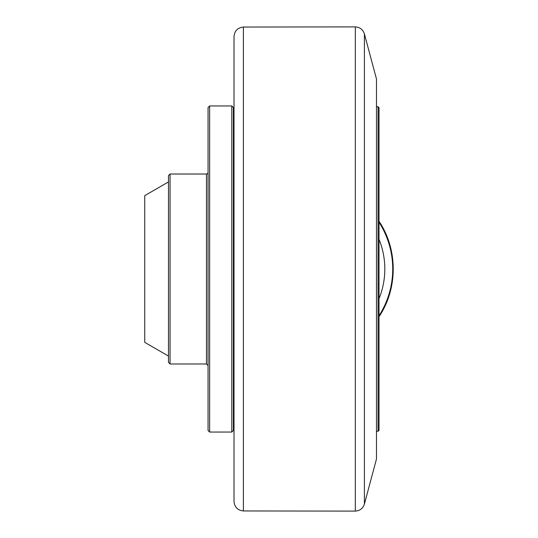 <?xml version="1.0" encoding="UTF-8"?>
<svg xmlns="http://www.w3.org/2000/svg" width="538" height="538" viewBox="0 0 538 538"><rect width="100%" height="100%" fill="white"/><g stroke="black" fill="none" stroke-linecap="round" stroke-linejoin="round"><path stroke-width="0.81" d="M379.021 351.321L379.021 313.324M379.021 224.676L379.021 186.679M379.021 430.313L379.021 107.687L378.073 106.739L378.073 431.261L379.021 430.313M378.073 106.739L376.486 106.739M233.384 108.481L234.017 108.481L234.017 429.519L233.384 429.519M243.391 27.041C237.688 27.66 234.561 30.827 234.017 36.537L234.017 501.463C234.561 507.173 237.688 510.34 243.391 510.959L243.391 27.041L355.329 26.9L355.329 511.1C359.929 510.777 362.955 508.43 364.408 504.059L364.408 33.941C362.955 29.57 359.929 27.223 355.329 26.9M364.408 33.941L376.486 79.032L376.486 458.968L364.408 504.059M233.384 430.467L233.384 107.533L231.797 105.946L231.797 432.054L233.384 430.467M209.638 105.946L208.051 107.533L208.051 430.467L209.638 432.054L209.638 105.946L231.797 105.946M170.062 174.016L168.475 175.603L168.475 362.397L170.062 363.984L170.062 174.016L206.471 174.016A1.58 1.58 0 0 0 208.051 172.436M168.475 181.931L144.729 195.644L144.729 342.356L168.475 356.069M379.337 315.248A86.531 86.531 0 0 0 379.337 222.752M379.021 239.37A78.615 78.615 0 0 1 379.021 298.63M206.471 174.016L206.471 363.984L208.051 365.564M376.486 431.261L378.073 431.261M243.391 510.959L355.329 511.1M379.021 221.273C397.938 249.397 397.938 288.603 379.021 316.727M209.638 432.054L231.797 432.054M170.062 363.984L206.471 363.984"/></g></svg>
